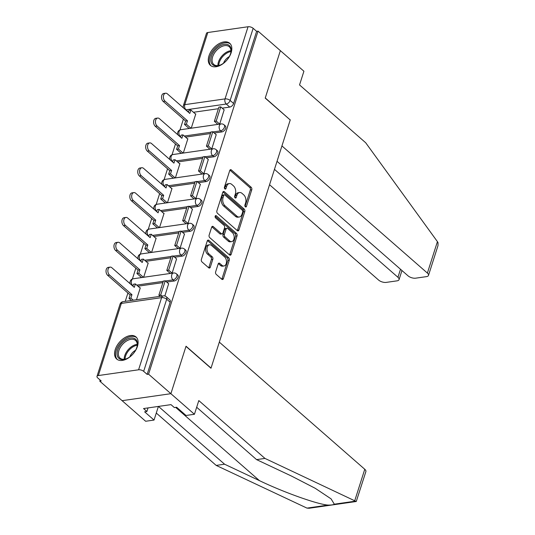<?xml version="1.0" encoding="UTF-8"?>
<svg xmlns="http://www.w3.org/2000/svg" width="535" height="535" viewBox="0 0 535 535"><rect width="100%" height="100%" fill="white"/><g stroke="black" fill="none" stroke-linecap="round" stroke-linejoin="round"><path stroke-width="0.8" d="M245.338 206.811A1.291 0.836 81.8 0 0 245.873 206.998A1.291 0.836 81.8 0 0 246.454 206.39L251.758 189.785A1.846 1.19 81.8 0 0 251.156 187.257L231.341 169.936A1.846 1.19 81.8 0 0 230.585 169.669A1.846 1.19 81.8 0 0 229.742 170.538L224.439 187.143A1.291 0.836 81.8 0 0 224.861 188.915A1.291 0.836 81.8 0 0 225.395 189.096A1.291 0.836 81.8 0 0 225.984 188.494L226.666 186.34A5.912 3.812 81.8 0 1 229.354 183.572A5.912 3.812 81.8 0 1 231.789 184.421L233.441 185.866A5.912 3.812 81.8 0 1 235.367 193.944L234.678 196.098A1.291 0.836 81.8 0 0 235.099 197.863A1.291 0.836 81.8 0 0 235.634 198.05A1.291 0.836 81.8 0 0 236.223 197.442L236.905 195.295A5.912 3.812 81.8 0 1 239.593 192.52A5.912 3.812 81.8 0 1 242.027 193.369L243.679 194.814A5.912 3.812 81.8 0 1 245.605 202.892L244.916 205.045A1.291 0.836 81.8 0 0 245.338 206.811M231.147 52.731A14.672 8.961 -48.8 0 0 229.716 43.275A14.672 8.961 -48.8 0 0 218.487 44.01A14.672 8.961 -48.8 0 0 208.964 55.907A14.672 8.961 -48.8 0 0 210.395 65.364A14.672 8.961 -48.8 0 0 221.624 64.628A14.672 8.961 -48.8 0 0 231.147 52.731M137.428 346.399A14.672 8.961 -48.8 0 0 135.99 336.943A14.672 8.961 -48.8 0 0 124.769 337.679A14.672 8.961 -48.8 0 0 115.239 349.576A14.672 8.961 -48.8 0 0 116.677 359.038A14.672 8.961 -48.8 0 0 127.898 358.296A14.672 8.961 -48.8 0 0 137.428 346.399M215.638 271.867A1.846 1.19 81.8 0 0 216.24 274.395L221.798 279.25A1.846 1.19 81.8 0 0 222.56 279.517A1.846 1.19 81.8 0 0 223.396 278.648L229.281 260.204A1.846 1.19 81.8 0 0 228.679 257.676L208.871 240.355A1.846 1.19 81.8 0 0 208.108 240.095A1.846 1.19 81.8 0 0 207.266 240.957L201.381 259.408A1.846 1.19 81.8 0 0 201.983 261.929L208.697 267.801A1.846 1.19 81.8 0 0 209.459 268.062A1.846 1.19 81.8 0 0 210.295 267.199L212.816 259.308A1.846 1.19 81.8 0 0 212.214 256.78L208.884 253.871A4.942 3.19 81.8 0 1 207.005 248.568A4.942 3.19 81.8 0 1 209.519 244.796A4.942 3.19 81.8 0 1 211.552 245.505L224.6 256.907A4.942 3.19 81.8 0 1 226.479 262.21A4.942 3.19 81.8 0 1 223.964 265.982A4.942 3.19 81.8 0 1 221.931 265.273L219.758 263.374A1.846 1.19 81.8 0 0 218.996 263.106A1.846 1.19 81.8 0 0 218.153 263.969L215.638 271.867M277.03 161.316L408.044 275.846A5.644 2.588 -162.3 0 0 415.675 278.173L426.482 276.628A5.644 2.588 -162.3 0 0 428.495 275.398A5.644 2.588 -162.3 0 0 427.385 273.071L437.423 241.639L365.706 142.771L299.54 84.931L303.913 71.235L280.36 50.644L265.213 98.106L290.224 119.967L211.037 368.087L186.033 346.225L170.886 393.686L148.569 374.179L258.044 31.137L256.626 31.344L253.149 28.301L230.124 100.446A3.765 2.3 131.2 0 1 226.265 104.037L186.013 109.809A3.765 2.3 131.2 0 1 185.665 109.835M290.077 119.833L265.266 97.945L280.36 50.644L258.044 31.137M237.313 230.632A1.846 1.19 81.8 0 0 238.075 230.899A1.846 1.19 81.8 0 0 238.911 230.037L244.796 211.586A1.846 1.19 81.8 0 0 244.194 209.065L224.386 191.744A1.846 1.19 81.8 0 0 223.623 191.476A1.846 1.19 81.8 0 0 222.781 192.346L216.896 210.79A1.846 1.19 81.8 0 0 217.498 213.311L237.313 230.632A1.846 1.19 81.8 0 0 237.486 230.237L243.378 211.793A1.846 1.19 81.8 0 0 242.776 209.265L222.961 191.951M237.038 235.895L231.153 254.339A1.846 1.19 81.8 0 1 230.317 255.208A1.846 1.19 81.8 0 1 229.555 254.941L209.74 237.62A1.846 1.19 81.8 0 1 209.138 235.099L211.659 227.201A1.846 1.19 81.8 0 1 212.495 226.338A1.846 1.19 81.8 0 1 213.258 226.599L221.296 233.628A1.846 1.19 81.8 0 0 222.052 233.889A1.846 1.19 81.8 0 0 222.894 233.026L224.566 227.79A1.846 1.19 81.8 0 0 223.964 225.262L215.598 217.952A1.291 0.836 81.8 0 1 215.103 216.561A1.291 0.836 81.8 0 1 215.765 215.578A1.291 0.836 81.8 0 1 216.294 215.759L236.437 233.374A1.846 1.19 81.8 0 1 237.038 235.895L235.621 236.102L229.729 254.546L231.153 254.339M194.432 414.271L186.04 415.474L176.624 407.242L174.35 407.57L170.979 404.627L143.534 408.559L146.898 411.502L144.617 411.83L154.04 420.062L145.647 421.266L122.1 400.675L170.886 393.686L185.979 346.386L210.984 368.247L219.323 342.132L364.77 469.275A5.644 2.588 17.7 0 1 365.88 471.603L356.257 501.502L264.965 458.415L198.806 400.575L194.432 414.271L170.886 393.686L122.1 400.675L99.784 381.167L100.145 380.037M183.411 119.118L179.967 129.925M175.487 143.962L172.036 154.769M167.555 168.806L164.105 179.613M159.631 193.65L156.18 204.457M151.699 218.494L148.249 229.301M143.768 243.338L140.324 254.145M135.843 268.182L132.392 278.989M127.912 293.026L125.264 301.339M148.569 374.179L147.145 374.38L143.668 371.343A3.765 1.725 -162.3 0 0 138.585 369.792L98.333 375.557A3.765 1.725 -162.3 0 0 96.989 376.372A3.765 1.725 -162.3 0 0 97.731 377.924L101.202 380.967L99.784 381.167M256.626 31.344L233.601 103.482A3.765 2.3 131.2 0 1 229.736 107.08L222.199 108.157M218.394 108.705L193.469 112.276M207.807 32.521L184.782 104.659A3.765 1.725 -162.3 0 0 183.445 105.482L206.47 33.337A3.765 1.725 17.7 0 1 207.807 32.521L248.059 26.75A3.765 1.725 17.7 0 1 253.149 28.301M211.753 148.977L216.214 134.7M183.304 153.05L187.865 138.766L187.484 138.819M203.822 173.821L208.282 159.544M175.38 177.894L179.941 163.61L179.553 163.663M195.897 198.666L200.358 184.388M167.448 202.738L172.009 188.454L171.628 188.507M187.966 223.51L192.426 209.232M159.517 227.582L164.078 213.298L163.697 213.351M180.034 248.354L184.495 234.076M151.592 252.426L156.153 238.142L155.765 238.195M172.109 273.198L176.57 258.92M143.661 277.27L148.222 262.986L147.841 263.039M164.84 295.975L168.639 283.764M136.499 299.727L140.297 287.83L139.909 287.883M174.236 280.989L173.006 279.905A3.765 2.3 131.2 0 0 176.423 277.304A3.765 2.3 131.2 0 0 176.496 273.893L177.727 274.97A3.765 2.3 -48.8 0 1 177.653 278.381A3.765 2.3 -48.8 0 1 174.236 280.989L166.699 282.065M162.894 282.614L137.97 286.185M182.167 256.145L180.93 255.061A3.765 2.3 131.2 0 0 184.348 252.46A3.765 2.3 131.2 0 0 184.428 249.049L185.658 250.126A3.765 2.3 -48.8 0 1 185.585 253.536A3.765 2.3 -48.8 0 1 182.167 256.145L174.631 257.221M170.819 257.77L145.894 261.341M190.092 231.301L188.862 230.217A3.765 2.3 131.2 0 0 192.279 227.616A3.765 2.3 131.2 0 0 192.353 224.205L193.59 225.282A3.765 2.3 -48.8 0 1 193.51 228.692A3.765 2.3 -48.8 0 1 190.092 231.301L182.555 232.377M178.75 232.926L153.826 236.497M198.024 206.457L196.793 205.373A3.765 2.3 131.2 0 0 200.21 202.772A3.765 2.3 131.2 0 0 200.284 199.361L201.514 200.438A3.765 2.3 -48.8 0 1 201.441 203.848A3.765 2.3 -48.8 0 1 198.024 206.457L190.487 207.533M186.682 208.082L161.757 211.653M205.955 181.612L204.718 180.529A3.765 2.3 131.2 0 0 208.135 177.928A3.765 2.3 131.2 0 0 208.209 174.517L209.446 175.594A3.765 2.3 -48.8 0 1 209.372 179.004A3.765 2.3 -48.8 0 1 205.955 181.612L198.411 182.689M194.606 183.237L169.682 186.809M213.88 156.768L212.649 155.685A3.765 2.3 131.2 0 0 216.066 153.084A3.765 2.3 131.2 0 0 216.14 149.673L217.37 150.75A3.765 2.3 -48.8 0 1 217.297 154.16A3.765 2.3 -48.8 0 1 213.88 156.768L206.343 157.845M202.538 158.393L177.613 161.965M221.811 131.924L220.574 130.841A3.765 2.3 131.2 0 0 223.991 128.239A3.765 2.3 131.2 0 0 224.071 124.829L225.302 125.906A3.765 2.3 -48.8 0 1 225.228 129.316A3.765 2.3 -48.8 0 1 221.811 131.924L214.274 133.001M210.462 133.549L185.538 137.12M219.684 124.133L224.145 109.856M191.236 128.206L195.797 113.922L195.409 113.975M147.145 374.38L170.17 302.235A3.765 2.3 -48.8 0 0 169.802 299.814L166.325 296.771A3.765 2.3 131.2 0 1 166.693 299.199L143.668 371.343M239.593 192.52L238.169 192.727A5.912 3.812 81.8 0 0 235.487 195.496L236.905 195.295M234.838 197.529L235.487 195.496M229.354 183.572L227.93 183.779A5.912 3.812 81.8 0 0 225.248 186.548L226.666 186.34M224.6 188.581L225.248 186.548M245.07 206.477L250.333 189.985A1.846 1.19 81.8 0 0 249.731 187.457L229.923 170.143L231.341 169.936M242.709 211.96A1.291 0.836 81.8 0 0 242.288 210.195L224.894 194.987A1.291 0.836 81.8 0 0 224.366 194.807A1.291 0.836 81.8 0 0 223.777 195.409L223.055 197.676A5.912 3.812 81.8 0 0 224.981 205.761L236.865 216.153A5.912 3.812 81.8 0 0 239.299 216.996A5.912 3.812 81.8 0 0 241.987 214.227L242.709 211.96M224.366 194.807L222.941 195.007A1.291 0.836 81.8 0 0 222.353 195.616L223.777 195.409M239.299 216.996L237.881 217.203A5.912 3.812 81.8 0 1 235.447 216.354L223.556 205.962A5.912 3.812 81.8 0 1 221.63 197.883L222.353 195.616M229.548 254.941A1.846 1.19 81.8 0 0 229.729 254.546M213.258 226.599L211.84 226.807L219.872 233.828A1.846 1.19 81.8 0 0 220.634 234.096L222.052 233.889M215.164 216.22L235.019 233.574L236.437 233.374M229.629 240.917A4.942 3.19 81.8 0 0 231.668 241.626A4.942 3.19 81.8 0 0 234.183 237.854A4.942 3.19 81.8 0 0 232.304 232.551L227.703 228.532A1.846 1.19 81.8 0 0 226.947 228.271A1.846 1.19 81.8 0 0 226.104 229.134L224.433 234.37A1.846 1.19 81.8 0 0 225.034 236.898L229.629 240.917L228.211 241.118A4.942 3.19 81.8 0 0 230.244 241.827L231.668 241.626M226.947 228.271L225.523 228.472A1.846 1.19 81.8 0 0 224.68 229.341L226.104 229.134M228.211 241.118L223.617 237.099A1.846 1.19 81.8 0 1 223.015 234.577L224.68 229.341M235.621 236.102A1.846 1.19 81.8 0 0 235.019 233.574M223.964 265.982L222.54 266.183A4.942 3.19 81.8 0 1 220.507 265.474L218.333 263.574L219.758 263.374M209.519 244.796L208.095 245.003A4.942 3.19 81.8 0 0 205.58 248.775A4.942 3.19 81.8 0 0 207.46 254.071L208.884 253.871M208.697 267.794A1.846 1.19 81.8 0 0 208.877 267.406L211.392 259.508A1.846 1.19 81.8 0 0 210.79 256.981L207.46 254.071M221.791 279.25A1.846 1.19 81.8 0 0 221.971 278.855L227.863 260.411A1.846 1.19 81.8 0 0 227.261 257.883L207.446 240.563L208.871 240.355M188.414 112.236L189.036 110.284L190.888 110.023L189.798 113.447L167.368 93.839A4.327 2.795 81.8 0 0 165.582 93.217A4.327 2.795 81.8 0 0 163.382 96.521A4.327 2.795 81.8 0 0 165.027 101.162L163.182 101.429A4.327 2.795 -98.2 0 1 161.53 96.788A4.327 2.795 -98.2 0 1 163.737 93.485L165.582 93.217M189.149 128.507L184.515 124.461L186.367 124.194L187.457 120.77L185.605 121.037L163.182 101.429M184.515 124.461L185.605 121.037M217.879 124.387L214.368 121.318L216.214 121.057L220.741 106.88L224.218 109.922M216.214 121.057L219.691 124.093M214.368 121.318L218.889 107.147L220.741 106.88M187.457 120.77L165.027 101.162M186.367 124.194L190.995 128.239M190.888 110.023L195.696 114.222M437.423 241.639L438.011 242.643L438.005 245.598L428.495 275.398M269.553 184.736L378.599 280.066A5.644 2.588 -162.3 0 0 386.23 282.393L397.044 280.848A5.644 2.588 -162.3 0 0 399.056 279.618A5.644 2.588 -162.3 0 0 397.946 277.29L400.508 269.259M274.462 169.348L397.946 277.29M290.278 119.807L281.938 145.928L427.385 273.071M158.474 406.419L224.573 464.206L216.18 465.41L306.97 508.11L309.176 508.25L356.257 501.502M224.573 464.206L259.448 480.637C283.784 492.374 317.964 504.532 328.142 505.08C331.252 505.127 333.318 504.833 334.335 504.191L331.071 498.861L315.209 488.288L291.455 476.05L256.579 459.618L196.673 407.255M154.04 420.062L158.393 406.433M216.18 465.41L156.28 413.04M264.965 458.415L256.579 459.618M146.898 411.502L148.041 407.911M224.386 44.351A12.7 7.757 131.2 0 1 230.772 52.958A12.7 7.757 131.2 0 1 220.139 65.123A12.7 7.757 131.2 0 1 217.524 65.852A12.7 7.757 131.2 0 1 211.352 56.483A12.7 7.757 131.2 0 1 224.386 44.351M230.685 53.293A11.757 7.182 -48.8 0 0 229.254 46.739A11.757 7.182 -48.8 0 0 224.693 45.642A11.757 7.182 -48.8 0 0 214.013 53.781A11.757 7.182 -48.8 0 0 213.773 64.447A11.757 7.182 -48.8 0 0 218.34 65.544A11.757 7.182 -48.8 0 0 220.453 64.989M230.424 44.017A14.579 8.908 -48.8 0 0 224.894 42.76A14.579 8.908 -48.8 0 0 211.713 52.744A14.579 8.908 -48.8 0 0 211.238 65.972M229.334 56.57A8.373 5.116 -48.8 0 0 223.523 63.21M130.66 338.026A12.7 7.757 131.2 0 1 137.054 346.627A12.7 7.757 131.2 0 1 126.42 358.791A12.7 7.757 131.2 0 1 123.799 359.52A12.7 7.757 131.2 0 1 117.633 350.151A12.7 7.757 131.2 0 1 130.66 338.026M136.967 346.961A11.757 7.182 -48.8 0 0 135.529 340.414A11.757 7.182 -48.8 0 0 130.968 339.31A11.757 7.182 -48.8 0 0 120.288 347.449A11.757 7.182 -48.8 0 0 120.054 358.116A11.757 7.182 -48.8 0 0 124.615 359.219A11.757 7.182 -48.8 0 0 126.735 358.664M136.699 337.692A14.579 8.908 -48.8 0 0 131.169 336.428A14.579 8.908 -48.8 0 0 117.994 346.412A14.579 8.908 -48.8 0 0 117.513 359.64M135.609 350.238A8.373 5.116 -48.8 0 0 129.804 356.878M180.489 137.08L181.111 135.128L182.957 134.867L181.867 138.291L159.437 118.683A4.327 2.795 81.8 0 0 157.658 118.061A4.327 2.795 81.8 0 0 155.451 121.365A4.327 2.795 81.8 0 0 157.103 126.006L155.25 126.273A4.327 2.795 -98.2 0 1 153.605 121.632A4.327 2.795 -98.2 0 1 155.805 118.329L157.658 118.061M181.218 153.351L176.583 149.305L178.436 149.038L179.526 145.614L177.68 145.881L155.25 126.273M176.583 149.305L177.68 145.881M209.947 149.232L206.436 146.162L208.289 145.901L212.81 131.724L216.287 134.767M208.289 145.901L211.766 148.937M206.436 146.162L210.964 131.991L212.81 131.724M179.526 145.614L157.103 126.006M178.436 149.038L183.07 153.084M182.957 134.867L187.772 139.067M172.558 161.924L173.179 159.972L175.032 159.711L173.935 163.135L151.512 143.527A4.327 2.795 81.8 0 0 149.726 142.905A4.327 2.795 81.8 0 0 147.526 146.209A4.327 2.795 81.8 0 0 149.171 150.85L147.326 151.117A4.327 2.795 -98.2 0 1 145.674 146.476A4.327 2.795 -98.2 0 1 147.881 143.173L149.726 142.905M173.293 178.195L168.659 174.149L170.505 173.882L171.601 170.458L169.749 170.725L147.326 151.117M168.659 174.149L169.749 170.725M202.023 174.076L198.512 171.006L200.358 170.745L204.885 156.568L208.356 159.611M200.358 170.745L203.835 173.781M198.512 171.006L203.032 156.835L204.885 156.568M171.601 170.458L149.171 150.85M170.505 173.882L175.139 177.928M175.032 159.711L179.84 163.911M164.626 186.768L165.255 184.816L167.101 184.555L166.011 187.979L143.581 168.371A4.327 2.795 81.8 0 0 141.795 167.749A4.327 2.795 81.8 0 0 139.595 171.053A4.327 2.795 81.8 0 0 141.24 175.694L139.394 175.962A4.327 2.795 -98.2 0 1 137.749 171.32A4.327 2.795 -98.2 0 1 139.949 168.017L141.795 167.749M165.362 203.039L160.727 198.993L162.58 198.726L163.67 195.302L161.824 195.569L139.394 175.962M160.727 198.993L161.824 195.569M194.091 198.92L190.58 195.85L192.433 195.589L196.954 181.412L200.431 184.455M192.433 195.589L195.904 198.625M190.58 195.85L195.108 181.679L196.954 181.412M163.67 195.302L141.24 175.694M162.58 198.726L167.208 202.772M167.101 184.555L171.909 188.755M156.701 211.613L157.323 209.66L159.176 209.399L158.079 212.823L135.649 193.215A4.327 2.795 81.8 0 0 133.87 192.593A4.327 2.795 81.8 0 0 131.663 195.897A4.327 2.795 81.8 0 0 133.315 200.538L131.463 200.806A4.327 2.795 -98.2 0 1 129.818 196.164A4.327 2.795 -98.2 0 1 132.018 192.861L133.87 192.593M157.43 227.883L152.803 223.837L154.648 223.57L155.745 220.146L153.893 220.413L131.463 200.806M152.803 223.837L153.893 220.413M186.167 223.764L182.656 220.694L184.501 220.433L189.022 206.256L192.5 209.299M184.501 220.433L187.979 223.47M182.656 220.694L187.176 206.523L189.022 206.256M155.745 220.146L133.315 200.538M154.648 223.57L159.283 227.616M159.176 209.399L163.984 213.599M148.77 236.457L149.392 234.504L151.244 234.243L150.154 237.667L127.725 218.059A4.327 2.795 81.8 0 0 125.939 217.437A4.327 2.795 81.8 0 0 123.739 220.741A4.327 2.795 81.8 0 0 125.384 225.382L123.538 225.65A4.327 2.795 -98.2 0 1 121.886 221.008A4.327 2.795 -98.2 0 1 124.093 217.705L125.939 217.437M149.506 252.727L144.871 248.681L146.724 248.414L147.814 244.99L145.961 245.257L123.538 225.65M144.871 248.681L145.961 245.257M178.235 248.608L174.724 245.538L176.57 245.277L181.097 231.1L184.575 234.143M176.57 245.277L180.048 248.314M174.724 245.538L179.245 231.367L181.097 231.1M147.814 244.99L125.384 225.382M146.724 248.414L151.351 252.46M151.244 234.243L156.053 238.443M140.845 261.301L141.467 259.348L143.313 259.087L142.223 262.511L119.793 242.903A4.327 2.795 81.8 0 0 118.014 242.281A4.327 2.795 81.8 0 0 115.807 245.585A4.327 2.795 81.8 0 0 117.459 250.226L115.607 250.494A4.327 2.795 -98.2 0 1 113.962 245.853A4.327 2.795 -98.2 0 1 116.162 242.549L118.014 242.281M141.574 277.571L136.94 273.525L138.792 273.258L139.882 269.834L138.037 270.101L115.607 250.494M136.94 273.525L138.037 270.101M170.304 273.452L166.793 270.382L168.645 270.121L173.166 255.944L176.644 258.987M168.645 270.121L172.123 273.158M166.793 270.382L171.32 256.212L173.166 255.944M139.882 269.834L117.459 250.226M138.792 273.258L143.427 277.304M143.313 259.087L148.128 263.287M132.914 286.145L133.536 284.192L135.388 283.931L134.292 287.355L111.868 267.747A4.327 2.795 81.8 0 0 110.083 267.125A4.327 2.795 81.8 0 0 107.883 270.429A4.327 2.795 81.8 0 0 109.528 275.07L107.675 275.338A4.327 2.795 -98.2 0 1 106.03 270.697A4.327 2.795 -98.2 0 1 108.23 267.393L110.083 267.125M131.403 300.456L129.015 298.37L130.861 298.102L131.958 294.678L130.105 294.945L107.675 275.338M129.015 298.37L130.105 294.945M160.132 296.337L158.868 295.226L160.714 294.966L165.241 280.788L168.712 283.831M160.714 294.966L161.985 296.076M158.868 295.226L163.389 281.056L165.241 280.788M131.958 294.678L109.528 275.07M130.861 298.102L133.255 300.188M135.388 283.931L140.197 288.131M245.137 206.577L246.454 206.39M224.66 188.681L225.984 188.494M234.898 197.629L236.223 197.442M138.585 369.792L161.603 297.647L121.351 303.412L98.333 375.557M229.736 107.08L226.265 104.037A3.765 2.428 81.8 0 1 225.034 98.895L248.059 26.75M188.501 111.982L186.013 109.809A3.765 2.428 81.8 0 1 184.782 104.659L225.034 98.895A3.765 1.725 17.7 0 1 230.124 100.446L233.601 103.482M176.496 273.893A3.765 3.765 0 0 0 173.487 272.997A3.765 2.428 -98.2 0 0 171.775 274.763A3.765 2.428 -98.2 0 0 173.006 279.905L165.462 280.989M163.315 281.296L136.733 285.108M133.081 285.63L132.754 285.677A3.765 2.3 131.2 0 1 132.406 285.703M132.994 285.891L132.754 285.677A3.765 2.428 -98.2 0 1 131.523 280.534A3.765 2.428 81.8 0 1 133.235 278.768A3.765 3.765 0 0 0 130.246 283.811M184.428 249.049A3.765 3.765 0 0 0 181.412 248.153A3.765 2.428 -98.2 0 0 179.707 249.919A3.765 2.428 -98.2 0 0 180.93 255.061L173.393 256.145M171.24 256.452L144.664 260.264M141.006 260.786L140.678 260.833A3.765 2.3 131.2 0 1 140.337 260.859M140.926 261.047L140.678 260.833A3.765 2.428 -98.2 0 1 139.454 255.69A3.765 2.428 81.8 0 1 141.166 253.924A3.765 3.765 0 0 0 138.177 258.967M192.353 224.205A3.765 3.765 0 0 0 189.343 223.309A3.765 2.428 -98.2 0 0 187.638 225.075A3.765 2.428 -98.2 0 0 188.862 230.217L181.325 231.301M179.172 231.608L152.589 235.42M148.937 235.942L148.61 235.988A3.765 2.3 131.2 0 1 148.262 236.015M148.85 236.202L148.61 235.988A3.765 2.428 -98.2 0 1 147.386 230.846A3.765 2.428 81.8 0 1 149.091 229.08A3.765 3.765 0 0 0 146.102 234.123M200.284 199.361A3.765 3.765 0 0 0 197.275 198.465A3.765 2.428 -98.2 0 0 195.563 200.23A3.765 2.428 -98.2 0 0 196.793 205.373L189.25 206.457M187.096 206.764L160.52 210.576M156.862 211.098L156.541 211.144A3.765 2.3 131.2 0 1 156.193 211.171M156.782 211.358L156.541 211.144A3.765 2.428 -98.2 0 1 155.31 206.002A3.765 2.428 81.8 0 1 157.023 204.236A3.765 3.765 0 0 0 154.033 209.279M208.209 174.517A3.765 3.765 0 0 0 205.199 173.621A3.765 2.428 -98.2 0 0 203.494 175.386A3.765 2.428 -98.2 0 0 204.718 180.529L197.181 181.612M195.028 181.92L168.451 185.732M164.793 186.254L164.466 186.3A3.765 2.3 131.2 0 1 164.125 186.327M164.713 186.514L164.466 186.3A3.765 2.428 -98.2 0 1 163.242 181.158A3.765 2.428 81.8 0 1 164.947 179.392A3.765 3.765 0 0 0 161.958 184.435M216.14 149.673A3.765 3.765 0 0 0 213.131 148.777A3.765 2.428 -98.2 0 0 211.419 150.542A3.765 2.428 -98.2 0 0 212.649 155.685L205.106 156.768M202.959 157.076L176.376 160.888M172.725 161.41L172.397 161.456A3.765 2.3 131.2 0 1 172.049 161.483M172.638 161.67L172.397 161.456A3.765 2.428 -98.2 0 1 171.167 156.314A3.765 2.428 81.8 0 1 172.879 154.548A3.765 3.765 0 0 0 169.889 159.59M224.071 124.829A3.765 3.765 0 0 0 221.062 123.933A3.765 2.428 -98.2 0 0 219.35 125.698A3.765 2.428 -98.2 0 0 220.574 130.841L213.037 131.924M210.884 132.232L184.308 136.044M180.649 136.565L180.322 136.612A3.765 2.3 131.2 0 1 179.981 136.639M180.569 136.826L180.322 136.612A3.765 2.428 -98.2 0 1 179.098 131.47A3.765 2.428 81.8 0 1 180.81 129.704A3.765 3.765 0 0 0 177.821 134.746M170.17 302.235L166.693 299.199A3.765 1.725 17.7 0 0 161.603 297.647A3.765 2.428 -98.2 0 1 163.315 295.882L123.063 301.653A3.765 3.765 0 0 0 120.014 304.234L96.989 376.372M120.014 304.234A3.765 1.725 -162.3 0 1 121.351 303.412A3.765 2.428 -98.2 0 1 123.063 301.653M249.731 187.457L251.156 187.257M250.333 189.985L251.758 189.785M222.968 191.945L224.386 191.744M242.776 209.265L244.194 209.065M243.378 211.793L244.796 211.586M237.486 230.237L238.911 230.037M221.63 197.883L223.055 197.676M223.556 205.962L224.981 205.761M235.447 216.354L236.865 216.153M219.872 233.828L221.296 233.628M215.304 215.906L216.294 215.759M223.015 234.577L224.433 234.37M223.617 237.099L225.034 236.898M220.507 265.474L221.931 265.273M210.79 256.981L212.214 256.78M211.392 259.508L212.816 259.308M208.877 267.406L210.295 267.199M227.261 257.883L228.679 257.676M227.863 260.411L229.281 260.204M221.971 278.855L223.396 278.648M306.97 508.11L328.142 505.08M334.335 504.191L355.507 501.155M354.738 500.713L364.77 469.275M175.647 407.382L259.448 480.637M217.926 65.598A11.757 7.182 131.2 0 1 230.531 50.745A11.757 7.182 131.2 0 1 230.946 50.698M230.939 51.567A11.369 6.948 -48.8 0 0 218.782 65.471M124.2 359.266A11.757 7.182 131.2 0 1 136.813 344.42A11.757 7.182 131.2 0 1 137.227 344.366M137.214 345.236A11.369 6.948 -48.8 0 0 125.063 359.139M180.81 129.704L221.062 123.933M172.879 154.548L213.131 148.777M164.947 179.392L205.199 173.621M157.023 204.236L197.275 198.465M149.091 229.08L189.343 223.309M141.166 253.924L181.412 248.153M133.235 278.768L173.487 272.997M166.325 296.771A3.765 3.765 0 0 0 163.315 295.882M183.445 105.482A3.765 3.765 0 0 0 183.505 107.943M399.056 279.618L401.959 270.523"/></g></svg>
